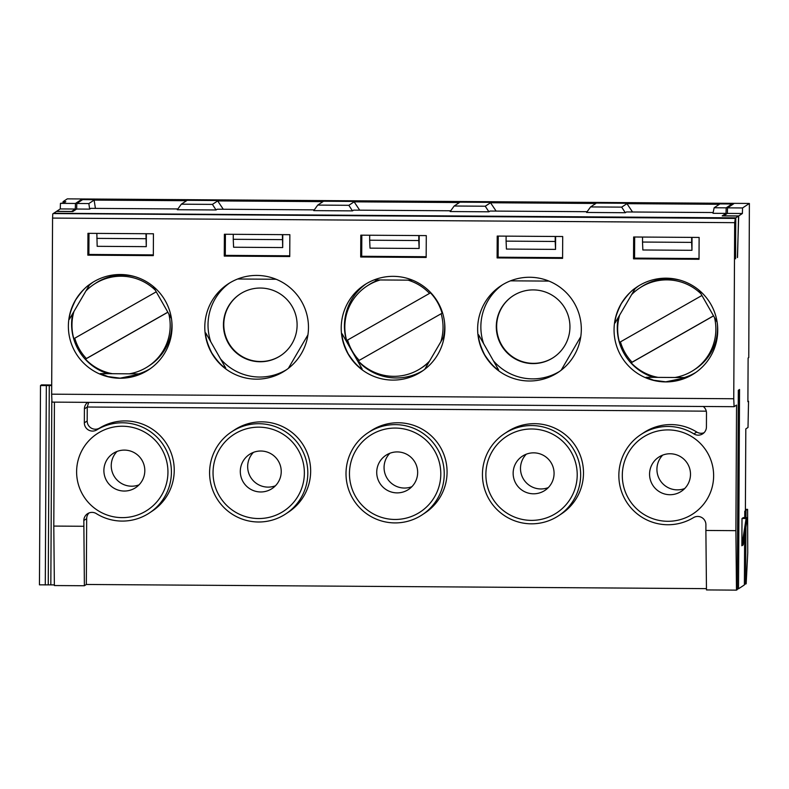 <?xml version="1.0" encoding="UTF-8"?>
<svg xmlns="http://www.w3.org/2000/svg" width="789" height="789" viewBox="0 0 789 789"><rect width="100%" height="100%" fill="white"/><g stroke="black" fill="none" stroke-linecap="round" stroke-linejoin="round"><path stroke-width="1.18" d="M138.578 373.887A51.896 51.818 -123.4 0 0 150.354 368.631M93.299 281.998A51.896 51.818 -123.4 0 0 89.325 285.145M72.687 313.618A51.896 51.818 -123.4 0 0 107.787 373.68M120.066 378.168L107.975 376.58L100.361 373.631L140.738 373.907L120.066 378.168M68.377 326.035A51.896 51.818 -123.4 0 0 148.756 369.725A51.896 51.818 -123.4 0 0 163.491 297.877A51.896 51.818 -123.4 0 0 68.377 326.035M69.393 319.249C69.156 315.206 71.227 308.805 75.586 300.057C81.011 292.058 85.735 286.841 89.768 284.395L69.393 319.249M87.845 255.172L153.322 255.616L153.441 233.771L87.954 233.337L87.845 255.172L88.881 254.492L88.989 233.337M747.893 401.256L748.534 401.266L747.893 401.69L748.12 358.009L748.761 357.585L749.382 203.454L67.282 198.867L63.081 201.639L65.803 201.659L63.998 202.842L60.447 203.365L75.458 203.463L75.28 209.026L60.27 208.927L56.591 211.353L71.602 211.452L75.28 209.026M51.689 385.555L40.495 385.555L41.531 384.864L51.689 384.993M149.328 512.998L152.169 511.124A49.165 49.086 -123.4 0 0 166.617 443.832A49.165 49.086 -123.4 0 0 99.621 428.032L96.781 429.897A49.165 49.086 56.6 0 1 163.777 445.696A49.165 49.086 56.6 0 1 96.337 513.619A8.196 8.186 56.6 0 0 83.831 520.513L84.384 585.744L54.372 585.546L53.79 526.076L54.431 402.134M144.811 470.708A20.484 20.455 -123.4 0 0 113.083 453.468A20.484 20.455 -123.4 0 0 107.265 481.823A20.484 20.455 -123.4 0 0 144.811 470.708M139.032 484.86A20.484 20.455 56.6 0 1 117.028 451.446M288.33 368.394L307.937 334.842L288.32 368.404M205.742 332.958L225.753 368.078C221.748 366.057 217.083 360.977 211.728 352.841C207.468 344.103 205.475 337.475 205.742 332.958M256.366 379.164A51.896 51.818 -123.4 0 0 299.909 298.794A51.896 51.818 -123.4 0 0 204.795 326.942A51.896 51.818 -123.4 0 0 256.366 379.164M220.516 358.887A51.896 51.818 -123.4 0 0 286.772 369.548M229.727 282.916A51.896 51.818 -123.4 0 0 210.781 341.795M240.172 293.981A36.876 36.817 -123.4 0 0 260.449 361.52A36.876 36.817 -123.4 0 0 280.736 355.573M260.084 361.757A36.876 36.817 -123.4 0 0 291.023 304.653A36.876 36.817 -123.4 0 0 224.964 335.345A36.876 36.817 -123.4 0 0 260.084 361.757M224.263 256.09L289.75 256.533L289.859 234.688L224.382 234.254L224.263 256.09L225.299 255.409L225.407 234.254M177.88 208.947L90.804 208.365L89.64 209.124L76.641 209.036L72.835 211.541L56.463 211.432L53.682 213.267L735.792 217.843L735.516 258.792M146.35 233.722L146.281 246.651L97.165 246.316L96.85 233.396M89.64 209.124L88.861 203.562L94.128 200.09L186.589 200.712L181.322 204.183L177.328 209.716L216.058 209.973L212.419 204.39L217.675 200.919L323.007 201.629L317.74 205.091L348.837 205.308L354.103 201.836L459.425 202.546L454.168 206.008L485.255 206.225L490.521 202.753L595.853 203.463L590.586 206.925L621.683 207.132L626.939 203.67L719.41 204.292L714.144 207.754L726.186 207.842L732.034 203.986L82.677 199.617L76.819 203.473L88.861 203.562M76.641 209.036L76.819 203.473M146.281 246.651L145.965 233.722M145.935 238.712L96.83 238.377M95.42 208.395L94.128 200.09M732.034 203.986L732.034 204.893M726.186 207.842L726.008 213.395L722.201 215.91L738.563 216.018L735.792 217.843M726.008 213.395L713 213.306L714.144 207.754M713.157 212.537L626.476 211.955L625.322 212.724L586.592 212.458L590.586 206.925M587.144 211.699L490.058 211.048L488.904 211.807L450.164 211.541L454.168 206.008M450.716 210.781L353.64 210.13L352.486 210.89L313.746 210.624L317.74 205.091M314.298 209.864L217.222 209.213L216.058 209.973M699.015 258.545L634.563 258.121M562.596 257.638L498.145 257.204M426.168 256.721L361.717 256.287M289.75 255.804L225.299 255.37M153.332 254.886L88.881 254.452M282.768 234.639L282.699 247.559L282.383 234.639M282.354 239.629L233.248 239.294L233.593 247.233L282.699 247.559M419.196 235.556L419.127 248.476L418.781 240.546L369.666 240.211L369.696 235.23M369.666 240.211L370.011 248.15L419.127 248.476M555.614 236.473L555.545 249.393L555.2 241.464L506.084 241.128L506.114 236.148M506.084 241.128L506.43 249.068L555.545 249.393M691.963 250.31L691.618 242.381L642.512 242.045L642.857 249.985L691.963 250.31L692.032 237.39M181.322 204.183L212.419 204.39M352.486 210.89L348.837 205.308M744.392 584.185L746.167 583.752L747.745 552.783L747.597 509.349L745.388 510.453M706.283 411.168L87.254 407.016L84.413 408.889L84.344 422.835L87.184 420.971L87.254 407.016L88.693 402.36M744.648 535.297L744.382 584.925L744.638 535.317M737.291 588.86L738.524 588.781L744.382 584.925M736.482 590.133L706.471 589.925L705.879 530.455L735.89 530.662L736.482 590.133L737.281 589.6L738.326 390.299L739.559 389.49L738.524 588.781M84.384 585.744L86.326 584.471L706.451 588.633M39.45 584.846L40.495 385.555L39.45 584.846L54.372 584.886M696.756 432.037A49.165 49.086 -123.4 0 0 643.765 432.668L640.924 434.532A49.165 49.086 56.6 0 1 693.906 433.911L696.756 432.037A8.196 8.186 -123.4 0 0 704.064 432.727M87.184 420.971A8.196 8.186 -123.4 0 0 99.621 428.032M89.029 512.939A8.196 8.186 -123.4 0 0 86.672 518.649L83.831 520.513M86.326 584.471L86.672 518.649M285.746 513.915L288.587 512.041A49.165 49.086 -123.4 0 0 261.8 421.839A49.165 49.086 -123.4 0 0 234.501 429.916L231.66 431.79A49.165 49.086 56.6 0 1 299.702 445.854A49.165 49.086 56.6 0 1 235.309 516.026A49.165 49.086 56.6 0 1 231.66 431.79M422.164 514.832L425.005 512.958A49.165 49.086 -123.4 0 0 398.218 422.756A49.165 49.086 -123.4 0 0 370.919 430.833L368.078 432.707A49.165 49.086 56.6 0 1 436.12 446.771A49.165 49.086 56.6 0 1 371.727 516.943A49.165 49.086 56.6 0 1 368.078 432.707M558.582 515.75L561.423 513.876A49.165 49.086 -123.4 0 0 534.646 423.673A49.165 49.086 -123.4 0 0 507.347 431.751L504.506 433.625A49.165 49.086 56.6 0 1 572.538 447.688A49.165 49.086 56.6 0 1 508.155 517.86A49.165 49.086 56.6 0 1 504.506 433.625M735.575 258.792L735.683 226.078L735.348 218.139L734.677 222.666L733.75 398.751L734.086 406.69L736.551 405.073L735.89 530.662M633.528 258.841L633.646 236.996L699.123 237.44L699.015 259.275L633.528 258.841L634.563 258.161L634.672 237.006M497.109 257.924L497.218 236.079L562.705 236.522L562.587 258.368L497.109 257.924L498.135 257.244L498.253 236.089M360.681 257.007L360.8 235.171L426.287 235.605L426.168 257.451L360.681 257.007L361.717 256.326L361.826 235.171M53.248 213.553L734.884 218.435M734.677 222.666L52.567 218.08L52.784 213.858M52.567 218.08L51.65 394.175L733.75 398.751M341.213 327.859A51.896 51.818 -123.4 0 0 421.602 371.56A51.896 51.818 -123.4 0 0 436.327 299.712A51.896 51.818 -123.4 0 0 341.213 327.859M477.641 328.776A51.896 51.818 -123.4 0 0 558.02 372.467A51.896 51.818 -123.4 0 0 572.755 300.629A51.896 51.818 -123.4 0 0 477.641 328.776M614.059 329.694A51.896 51.818 -123.4 0 0 694.438 373.384A51.896 51.818 -123.4 0 0 709.173 301.546A51.896 51.818 -123.4 0 0 614.059 329.694M51.975 402.114L734.086 406.69L51.975 402.114L51.65 394.175M744.777 511.213L744.737 517.633L744.767 511.213L745.388 510.799L745.812 428.9L748.011 427.451L748.534 401.266M747.597 509.349L745.398 509.339L747.597 509.349M275.45 485.777A20.484 20.455 56.6 0 1 253.447 452.363M684.714 488.519A20.484 20.455 56.6 0 1 662.711 455.105M548.296 487.612A20.484 20.455 56.6 0 1 526.293 454.188M411.868 486.695A20.484 20.455 56.6 0 1 389.865 453.271M67.282 198.867L749.382 203.454L742.557 207.951L742.38 213.503L738.701 215.93L737.39 257.52M742.38 213.503L727.369 213.405L727.547 207.852L733.859 203.69L81.76 199.311L75.458 203.463M727.547 207.852L742.557 207.951M81.583 200.347L81.76 199.311M408.071 280.144A49.165 49.086 56.6 0 1 429.532 293.4L346.687 340.562A49.165 49.086 56.6 0 1 380.268 279.957M347.604 340.039A49.165 49.086 -123.4 0 0 359.212 360.376L442.067 313.213A49.165 49.086 -123.4 0 0 430.439 292.798L429.532 293.4M359.212 360.376L442.067 313.213M441.159 313.805A49.165 49.086 56.6 0 1 440.854 341.755M429.581 361.037A49.165 49.086 56.6 0 1 358.314 360.977M420.961 368.246L422.638 367.141A49.165 49.086 -123.4 0 0 428.831 362.319M443.418 337.357A49.165 49.086 -123.4 0 0 444.592 322.632M378.602 279.947A49.165 49.086 -123.4 0 0 368.562 285.016L366.885 286.121M714.509 317.592A49.165 49.086 56.6 0 1 693.807 370.08L695.484 368.976A49.165 49.086 -123.4 0 0 717.428 324.466M680.493 280.292A49.165 49.086 -123.4 0 0 641.398 286.851L639.721 287.955A49.165 49.086 56.6 0 1 700.967 293.794M658.095 377.379A49.165 49.086 56.6 0 1 631.151 362.812L713.552 315.896M693.807 370.08A49.165 49.086 56.6 0 1 674.93 377.487M620.45 341.874A49.165 49.086 -123.4 0 0 632.058 362.21L713.512 315.837M632.058 362.21L631.151 362.812M619.641 315.107A49.165 49.086 56.6 0 0 619.523 342.396L701.924 295.49M631.575 294.682A49.165 49.086 56.6 0 1 639.721 287.955M532.92 363.591A36.876 36.817 -123.4 0 0 563.859 306.487A36.876 36.817 -123.4 0 0 497.81 337.179A36.876 36.817 -123.4 0 0 532.92 363.591M513.018 295.816A36.876 36.817 -123.4 0 0 533.285 363.344A36.876 36.817 -123.4 0 0 553.582 357.407M615.075 322.918C614.848 318.874 616.909 312.474 621.268 303.716C626.693 295.727 631.417 290.51 635.451 288.064L615.075 322.918M686.43 377.566L665.758 381.827L653.667 380.249L646.053 377.3L686.43 377.566M684.26 377.556A51.896 51.818 -123.4 0 0 696.036 372.3M638.991 285.667A51.896 51.818 -123.4 0 0 635.017 288.804M618.369 317.277A51.896 51.818 -123.4 0 0 653.47 377.349M561.166 370.228L580.773 336.676L561.157 370.228M478.588 334.783L498.599 369.913C494.595 367.891 489.92 362.812 484.574 354.675C480.314 345.937 478.312 339.309 478.588 334.783M493.362 360.721A51.896 51.818 -123.4 0 0 559.618 371.382M502.563 284.75A51.896 51.818 -123.4 0 0 483.618 343.629M424.748 369.311L444.355 335.759L424.738 369.311M342.17 333.875L362.171 368.996C358.176 366.974 353.502 361.895 348.156 353.758C343.886 345.02 341.893 338.392 342.17 333.875M356.934 359.804A51.896 51.818 -123.4 0 0 423.19 370.465M366.145 283.833A51.896 51.818 -123.4 0 0 347.199 342.712M577.213 474.988A45.723 45.644 56.6 0 1 508.501 514.103A45.723 45.644 56.6 0 1 508.915 434.956A45.723 45.644 56.6 0 1 577.213 474.988M440.795 474.071A45.723 45.644 56.6 0 1 372.083 513.185A45.723 45.644 56.6 0 1 372.497 434.039A45.723 45.644 56.6 0 1 440.795 474.071M417.657 472.542A20.484 20.455 -123.4 0 0 385.92 455.292A20.484 20.455 -123.4 0 0 380.111 483.657A20.484 20.455 -123.4 0 0 417.657 472.542M554.075 473.459A20.484 20.455 -123.4 0 0 522.348 456.21A20.484 20.455 -123.4 0 0 516.529 484.574A20.484 20.455 -123.4 0 0 554.075 473.459M713.631 475.905A45.723 45.644 56.6 0 1 644.929 515.02A45.723 45.644 56.6 0 1 645.343 435.873A45.723 45.644 56.6 0 1 713.631 475.905M690.493 474.376A20.484 20.455 -123.4 0 0 658.766 457.127A20.484 20.455 -123.4 0 0 652.947 485.491A20.484 20.455 -123.4 0 0 690.493 474.376M747.39 517.653L746.098 518.501L741.857 545.771L743.149 544.923L747.39 517.653L743.297 517.623L742.005 518.472L746.098 518.501M741.857 545.771L742.005 518.472M727.369 213.405L723.691 215.831L738.701 215.93M642.512 242.045L642.532 237.055M691.618 242.381L691.647 237.39M555.2 241.464L555.229 236.473M418.781 240.546L418.801 235.556M737.518 257.52L738.563 216.018M703.246 406.483A8.196 8.186 56.6 0 1 706.49 413.061L706.421 427.017A8.196 8.186 56.6 0 1 693.906 433.911M705.879 530.455L705.908 524.695A8.196 8.186 56.6 0 0 693.472 517.633A49.165 49.086 56.6 0 1 626.476 501.834A49.165 49.086 56.6 0 1 640.924 434.532M626.939 203.67L632.551 212.004M625.322 212.724L621.683 207.132M490.521 202.753L496.123 211.087M488.904 211.807L485.255 206.225M354.103 201.836L359.705 210.17M217.675 200.919L223.287 209.253M63.071 202.842L63.081 201.639M60.27 208.927L60.447 203.365M233.248 239.294L233.268 234.313M281.229 471.625A20.484 20.455 -123.4 0 0 249.502 454.385A20.484 20.455 -123.4 0 0 243.683 482.74A20.484 20.455 -123.4 0 0 281.229 471.625M96.781 429.897A8.196 8.186 56.6 0 1 84.344 422.835M84.413 408.889A8.196 8.186 56.6 0 1 87.727 402.351M53.79 526.076L83.802 526.283M167.949 472.236A45.723 45.644 56.6 0 1 99.236 511.351A45.723 45.644 56.6 0 1 99.651 432.204A45.723 45.644 56.6 0 1 167.949 472.236M304.367 473.153A45.723 45.644 56.6 0 1 235.664 512.268A45.723 45.644 56.6 0 1 236.079 433.122A45.723 45.644 56.6 0 1 304.367 473.153M156.242 291.822L73.841 338.728A49.165 49.086 56.6 0 1 73.959 311.438M85.893 291.013A49.165 49.086 56.6 0 1 155.275 290.135M168.826 313.923A49.165 49.086 56.6 0 1 129.248 373.828M112.413 373.71A49.165 49.086 56.6 0 1 85.468 359.143L167.87 312.237M74.768 338.205A49.165 49.086 -123.4 0 0 86.376 358.551L85.468 359.143M148.125 366.412L149.802 365.307A49.165 49.086 -123.4 0 0 171.746 320.798M134.801 276.623A49.165 49.086 -123.4 0 0 95.716 283.182L94.039 284.287M86.376 358.551L167.83 312.178M745.625 584.107L745.921 527.091M745.97 517.643L746.009 510.394M51.798 401.039L50.831 584.856M49.283 385.574L48.247 584.876M46.334 385.653L45.289 584.955M153.125 286.348L171.44 318.509M237.637 279L276.14 279.257M698.807 290.007L717.132 322.178M510.473 280.835L548.976 281.091M374.055 279.917L412.558 280.174M738.326 390.299L737.281 589.6"/></g></svg>
